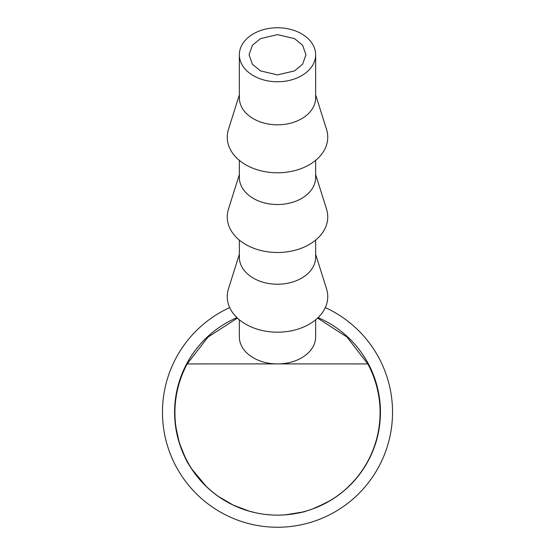 <?xml version="1.0" encoding="UTF-8"?>
<svg xmlns="http://www.w3.org/2000/svg" width="555" height="555" viewBox="0 0 555 555"><rect width="100%" height="100%" fill="white"/><g stroke="black" fill="none" stroke-linecap="round" stroke-linejoin="round"><path stroke-width="0.83" d="M277.5 34.611L260.427 38.642L252.393 45.274L249.042 54.758L252.393 64.241L260.427 70.873L277.5 74.904L294.573 70.873L302.607 64.241L305.958 54.758L302.607 45.274L294.573 38.642L277.5 34.611M277.5 81.765A38.142 27.008 0 0 0 315.642 54.758A38.142 27.008 0 0 0 277.5 27.75A38.142 27.008 0 0 0 239.358 54.758A38.142 27.008 0 0 0 277.5 81.765M315.642 54.758L315.642 97.819A38.142 27.008 180 0 1 277.5 124.826A38.142 27.008 180 0 1 239.358 97.819L239.358 54.758M315.642 94.843L326.548 129.468A50.248 35.582 180 0 1 277.5 172.792A50.248 35.582 180 0 1 228.452 129.468L239.358 94.843M315.642 160.374L315.642 177.517A38.142 27.008 180 0 1 277.5 204.524A38.142 27.008 180 0 1 239.358 177.517L239.358 160.374M315.642 174.547L326.548 209.166A50.248 35.582 180 0 1 277.5 252.49A50.248 35.582 180 0 1 228.452 209.166L239.358 174.547M315.642 240.079L315.642 257.222A38.142 27.008 180 0 1 277.5 284.229A38.142 27.008 180 0 1 239.358 257.222L239.358 240.079M315.642 254.245L326.548 288.871A50.248 35.582 180 0 1 277.5 332.195A50.248 35.582 180 0 1 228.452 288.871L239.358 254.245M239.358 319.777L239.358 336.927A38.142 27.008 0 0 0 277.5 363.927A38.142 27.008 0 0 0 315.642 336.927L315.642 319.777M317.578 318.077L347.048 337.121L367.812 363.927A102.578 102.578 0 0 1 277.5 515.144A102.578 102.578 0 0 1 187.188 363.927L207.952 337.121L237.422 318.077M275.96 363.907L187.188 363.927M361.007 472.361L355.88 478.903L349.296 485.951L343.261 491.376L349.532 485.708L356.83 477.765L361 472.354M336.351 496.649L329.198 501.207L320.686 505.64L312.798 508.9L326.486 502.733L312.285 509.081L316.676 507.388L330.565 500.395L336.351 496.649M280.067 515.109L284.118 514.929C297.591 513.243 304.917 511.967 306.082 511.093C305.07 511.918 297.855 513.195 284.451 514.908L283.556 514.964M283.119 514.985L280.761 515.089M272.186 515.005A102.918 102.918 0 0 1 236.957 317.633A102.925 102.925 0 0 0 277.5 515.144A102.925 102.925 0 0 0 318.057 317.62A102.918 102.918 0 0 1 285.79 514.804M285.43 514.832A102.918 102.918 0 0 1 281.843 515.047M281.156 515.075A102.918 102.918 0 0 1 278.783 515.13L281.225 515.075M272.311 515.012L270.875 514.929M266.553 514.554L272.116 514.998M276.994 515.137L277.5 515.144M206.71 486.915L191.419 468.607L203.997 484.244L191.426 468.593L206.71 486.915M255.564 512.771L249.604 511.287L233.246 505.133L218.198 496.337L213.266 492.618L219.6 497.301L233.606 505.307L247.932 510.801L255.564 512.771M175.429 425.123L179.438 443.396C183.414 454.032 185.842 459.783 186.716 460.657C185.828 459.755 183.379 453.914 179.376 443.133L175.442 425.116C175.914 429.778 177.218 435.772 179.369 443.105L185.994 459.262L188.568 463.98C187.417 463.085 184.35 456.148 179.369 443.167C177.205 435.821 175.893 429.806 175.429 425.123L175.692 425.081M367.812 363.927L279.04 363.907M358.724 475.399L353.965 481.088L346.14 488.893L353.743 481.338L358.724 475.399M333.187 498.765L326.513 502.712L316.343 507.527L326.347 502.802L333.166 498.723M302.406 512.071L302.413 512.078C301.337 512.702 295.288 513.652 284.271 514.915L281.76 515.054M274.371 515.096L271.7 514.978M277.243 515.144L275.342 515.116M271.922 514.991L274.198 515.089M280.324 515.102L280.941 515.082M282.113 515.04L283.078 514.991M283.314 514.978L284.854 514.88M285.638 514.818L302.413 512.078M325.299 307.588A115.031 115.031 0 0 1 277.5 527.25A115.031 115.031 0 0 1 229.701 307.588"/></g></svg>
